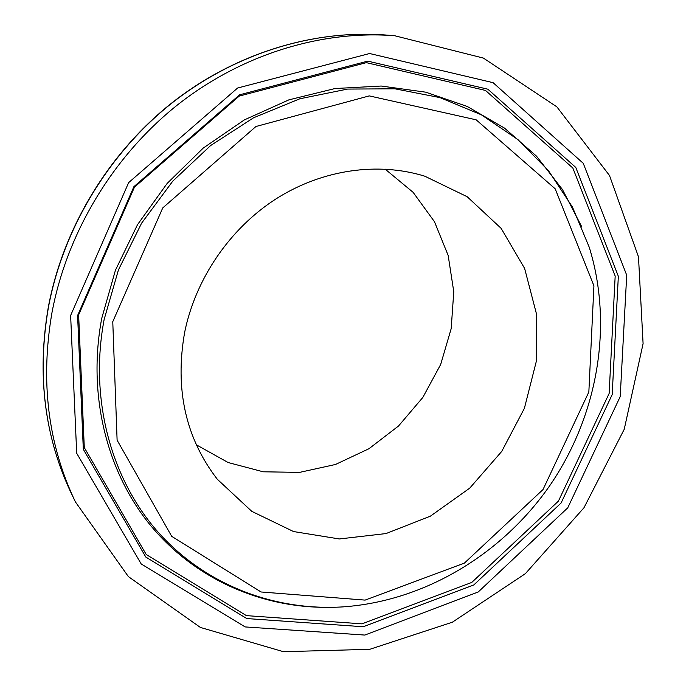 <?xml version="1.0" encoding="UTF-8"?>
<svg xmlns="http://www.w3.org/2000/svg" width="686" height="686" viewBox="0 0 686 686"><rect width="100%" height="100%" fill="white"/><g stroke="black" fill="none" stroke-linecap="round" stroke-linejoin="round"><path stroke-width="1.03" d="M196.316 444.794L228.129 462.527L263.21 471.797L299.611 472.38L335.454 464.491L368.965 448.721L398.557 425.972L422.842 397.426L440.678 364.455L451.182 328.645L453.772 291.704L448.164 255.432L434.461 221.698L413.126 192.337L385.095 169.09M51.956 312.722C40.182 381.399 48.011 444.468 75.417 501.92L128.368 576.592L200.381 627.441L283.438 651.7L369.745 649.316L452.357 622.211L525.382 573.65L583.975 507.751L624.226 429.299L643.091 343.652L638.486 256.838L609.502 175.505L556.852 106.836L483.407 58.087L394.639 35.723C321.159 30.038 241.283 54.408 176.885 105.404C112.761 156.708 66.911 233 51.956 312.722M184.654 332.316C174.681 389.031 185.563 438.011 217.299 479.24L251.762 511.336L293.531 531.547L339.364 538.956L386.004 533.571L430.379 516.164L469.738 488.14L501.723 451.431L524.387 408.341L536.272 361.513L536.452 313.845L524.619 268.415L501.132 228.361L467.183 196.728L424.797 176.199C377.909 161.699 322.317 169.459 276.055 198.863C229.939 228.472 195.596 278.61 184.654 332.316M48.38 307.568C36.83 375.182 44.573 437.334 71.618 494.031C44.504 437.145 36.727 374.899 48.294 307.294C62.983 228.832 107.994 153.93 171.08 103.517C234.432 53.422 313.168 29.412 385.909 35.029C313.399 29.421 234.689 53.405 171.294 103.56C108.165 154.024 63.069 229.073 48.38 307.568M70.632 315.483L76.695 453.257L141.213 563.978L245.159 626.927L364.815 635.065L478.219 591.984L567.742 507.846L620.213 396.619L626.712 275.206L583.263 163.328L493.08 82.672L369.617 53.517L237.596 88.031L128.625 182.639L70.632 315.483M77.595 315.517L83.315 449.296L145.801 557.049L246.771 618.558L363.254 626.747L473.794 584.961L561.088 503.01L612.186 394.587L618.343 276.286L575.786 167.444L487.84 89.197L367.756 61.123L239.585 94.814L133.899 186.652L77.595 315.517M78.633 314.9L84.284 447.572L146.229 554.511L246.394 615.625L362.002 623.848L471.762 582.431L558.43 501.106L609.134 393.472L615.179 276.046L572.853 168.044L485.508 90.441L366.341 62.649L239.234 96.091L134.465 187.149L78.633 314.9M581.865 227.006L562.443 189.499L536.486 156.151L504.51 128.111L467.269 106.467L425.757 92.181L381.202 86.033L335.025 88.528L288.849 99.873L244.353 119.896L203.262 148.056L167.178 183.394L137.526 224.639L115.445 270.198L101.742 318.321C87.448 394.064 106.39 470.236 148.999 523.529C192.011 576.643 256.041 605.935 321.46 607.316M104.152 319.444C89.137 398.849 110.918 478.476 157.866 531.882C205.217 585.107 274.494 611.175 343.051 606.878C424.977 601.133 502.709 553.936 550.395 484.745C597.652 415.27 613.533 325.721 589.265 247.294L572.476 207.103L548.551 170.78L517.973 139.627L481.452 114.862L439.992 97.609L394.87 88.803L347.588 89.077L299.885 98.767L253.606 117.76L210.628 145.543L172.769 181.138L141.608 223.164L118.438 269.907L104.152 319.444M112.77 321.7L117.109 440.172L171.706 536.341L261.074 591.984L365.106 600.104L464.422 563.086L543.02 489.538L588.845 391.989L593.93 285.822L555.171 188.787L476.161 119.818L369.265 95.894L255.955 126.498L162.745 207.918L112.77 321.7M71.618 494.031L75.417 501.92M385.909 35.029L394.639 35.723"/></g></svg>
